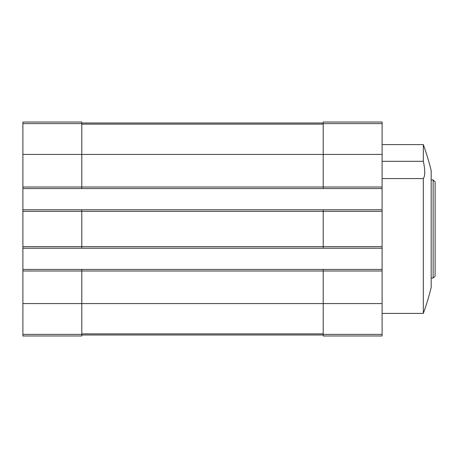 <?xml version="1.0" encoding="UTF-8"?>
<svg xmlns="http://www.w3.org/2000/svg" width="458" height="458" viewBox="0 0 458 458"><rect width="100%" height="100%" fill="white"/><g stroke="black" fill="none" stroke-linecap="round" stroke-linejoin="round"><path stroke-width="0.69" d="M22.9 123.614L81.787 123.614L81.787 122.023L22.9 122.023L22.9 186.996L323.216 186.996L323.216 122.023L382.104 122.023L382.104 335.977L323.216 335.977L323.216 334.386L382.104 334.386M423.324 144.596A247.32 247.32 0 0 1 431.173 170.588L431.173 287.412A247.32 247.32 0 0 1 423.324 313.404L423.324 178.568C425.219 175.769 425.219 170.021 423.324 161.319L423.324 144.596L382.104 144.596M423.324 161.319L382.104 161.319M423.324 178.568L382.104 178.568M22.9 186.996L22.9 335.977L81.787 335.977L81.787 271.004L382.104 271.004M22.9 246.667L81.787 246.667L81.787 211.333L382.104 211.333M22.9 188.564L81.787 188.564L81.787 154.409L382.104 154.409M22.9 269.436L81.787 269.436L81.787 271.004L22.9 271.004M323.216 248.236L323.216 246.667L81.787 246.667L81.787 248.236L382.104 248.236M22.9 209.764L81.787 209.764L81.787 211.333L22.9 211.333M81.787 123.614L81.787 154.409L22.9 154.409M81.787 269.436L323.216 269.436L323.216 334.386M382.104 246.667L323.216 246.667L323.216 209.764L382.104 209.764M382.104 186.996L323.216 186.996L323.216 188.564L382.104 188.564M81.787 334.993L323.216 334.993M81.787 123.007L323.216 123.007M81.787 188.564L323.216 188.564M81.787 209.764L323.216 209.764M323.216 269.436L382.104 269.436M22.9 248.236L81.787 248.236M433.136 179.931L433.136 278.069L435.1 276.111L435.1 181.889L433.136 179.931L431.173 179.931M22.9 303.591L382.104 303.591M22.9 334.386L81.787 334.386M81.787 333.865L323.216 333.865M81.787 124.135L323.216 124.135M323.216 123.614L382.104 123.614M423.324 313.404L382.104 313.404M433.136 278.069L431.173 278.069"/></g></svg>
